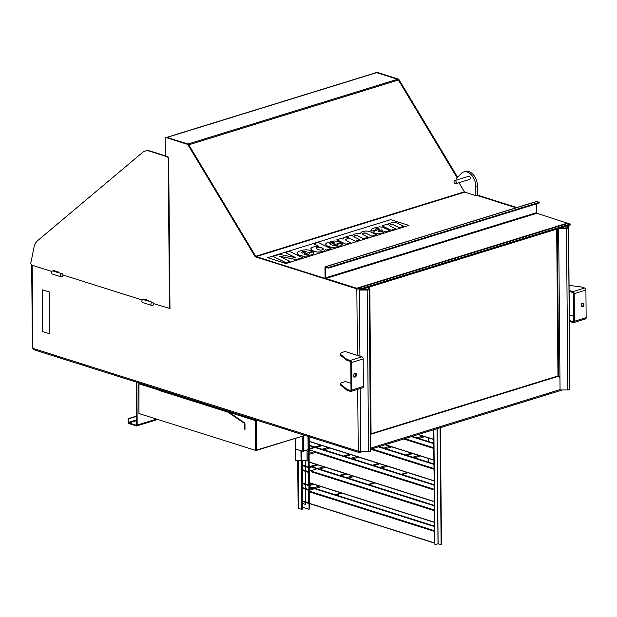 <?xml version="1.0" encoding="UTF-8"?>
<svg xmlns="http://www.w3.org/2000/svg" width="617" height="617" viewBox="0 0 617 617"><rect width="100%" height="100%" fill="white"/><g stroke="black" fill="none" stroke-linecap="round" stroke-linejoin="round"><path stroke-width="0.93" d="M305.276 460.467L305.662 504.513L302.5 503.441L305.662 504.513L305.276 460.467M433.89 429.671L434.892 544.772L438.008 543.808L441.463 544.649L440.438 427.643M434.892 544.772L433.55 429.771M441.109 544.757L440.091 427.751M433.628 438.348L433.149 439.134L433.628 439.003M418.372 434.461L433.149 439.134M418.102 434.545L433.396 439.389M412.179 436.381L433.435 443.099L433.674 443.993M411.408 436.62L433.188 443.5M433.805 459.079L433.327 459.866L433.813 459.734M385.301 444.687L433.327 459.866M385.031 444.772L433.581 460.112M379.108 446.6L433.612 463.83L433.859 464.724M378.337 446.839L433.365 464.231M433.99 479.81L433.512 480.597L433.99 480.466M308.492 441.078L433.512 480.597M308.531 445.443L433.55 484.962L433.797 484.561L309.233 445.189L309.194 441.471L433.759 480.844M433.55 484.962L434.036 485.448M434.167 500.534L433.689 501.32L434.175 501.189M308.67 461.809L433.689 501.32M309.14 462.125L433.944 501.575M309.179 465.843L433.975 505.284L434.214 506.179M308.708 466.174L433.728 505.693M434.353 521.265L433.874 522.051L434.353 521.92M308.847 482.54L433.874 522.051M309.325 482.856L434.121 522.306M309.356 486.574L434.152 526.016L434.399 526.91M308.886 486.906L433.913 526.424M434.53 541.996L434.052 542.783L434.538 542.652M309.032 503.264L434.052 542.783M309.503 503.588L434.306 543.037M49.105 291.98L49.468 333.743L42.689 331.607L42.326 289.836L49.221 291.941L49.468 333.743M42.326 289.836L49.221 291.941M61.145 276.848L52.098 273.987A1.627 1.118 -72.5 0 1 51.442 272.444A1.627 1.118 -72.5 0 1 52.576 270.886L53.748 270.524L58.268 271.95L57.096 272.313A1.627 1.118 -72.5 0 1 57.605 272.313L62.124 273.74A1.627 1.118 -72.5 0 1 62.803 274.927L62.818 276.478L61.646 276.84A1.627 1.118 -72.5 0 1 61.145 276.848A1.627 1.118 -72.5 0 1 60.566 274.958A1.627 1.118 -72.5 0 1 62.124 273.74M58.276 272.521L58.268 271.95M153.232 303.51A1.627 1.118 107.5 0 0 152.553 302.322A1.627 1.118 107.5 0 0 150.995 303.541A1.627 1.118 107.5 0 0 151.574 305.43A1.627 1.118 107.5 0 0 152.075 305.423L153.247 305.06L153.232 303.51L169.976 308.508L168.672 158.453A1.627 1.072 72.8 0 0 167.523 156.548L150.162 151.057A16.289 10.705 72.8 0 0 145.489 150.972L145.018 151.119A16.289 10.705 72.8 0 1 149.692 151.204L167.06 156.695A1.627 1.072 72.8 0 1 168.202 158.6L169.513 308.654M148.705 301.104L148.697 300.533L147.525 300.895A1.627 1.118 -72.5 0 1 148.034 300.895L152.553 302.322M148.697 300.533L144.177 299.106L143.005 299.469A1.627 1.118 107.5 0 0 141.871 301.027A1.627 1.118 107.5 0 0 142.527 302.569L151.574 305.43M285.887 263.536L408.971 225.429L390.661 219.644L267.57 257.682L285.887 263.536L408.971 225.429M395.435 228.876L390.985 230.241L382.008 225.783L386.512 224.387L387.877 224.958L388.525 223.817L391.818 222.652L396.006 222.598L403.834 226.208L399.33 227.604L393.237 224.634L390.746 224.627L389.551 225.244L389.913 225.976L395.443 228.791M395.435 228.814L391.008 230.241M391.008 230.18L382.008 225.783M267.57 257.682L285.879 263.474M403.834 226.208L399.33 227.665L392.759 224.58L390.746 224.688L389.52 225.513M374.218 231.236L379.725 229.015L376.439 228.552L375.56 229.084L376.1 229.809L371.82 231.128L370.856 230.264L371.449 229.2L375.583 227.511L379.509 226.832L382.802 227.233L389.797 230.496L385.54 231.822L384.252 231.321L382.918 232.802L378.406 233.874L374.172 232.941L373.647 231.977L374.218 231.244M379.64 229.038L377.465 228.444L375.537 229.239M389.797 230.496L385.54 231.884L384.175 231.414L383.597 232.393M346.438 236.789L350.842 235.401L352.353 236.026L352.631 235.116L354.22 234.205L357.505 233.488L360.197 233.627L361.439 232.061L365.704 230.982L369.375 231.344L376.324 234.699L371.835 236.157L365.688 233.164L363.197 233.187L362.187 233.689L362.302 234.275L368.102 237.252L363.598 238.702L357.382 235.694L354.999 235.717L353.873 236.319L354.189 236.874L359.873 239.797L355.369 241.247L346.438 236.851M368.102 237.252L363.598 238.64L357.382 235.625L355.585 235.524L353.88 236.373M348.289 238.501L346.06 239.219L345.566 240.044L350.294 242.813L345.828 244.201L336.874 239.805L341.201 238.386L343.021 239.188L343.384 237.877L345.481 237.005L348.304 238.417L345.975 239.334M345.852 239.357L345.559 239.836M326.138 245.404L325.606 243.916L327.203 242.581L334.545 240.985L338.332 241.502L340.931 242.589L332.455 245.35L336.435 245.728L337.784 245.126L337.538 244.347L341.664 243.067L342.458 243.985L341.779 245.142M342.458 244.216L339.859 246.152L334.013 247.494L329.871 247.186L326.177 245.45M341.779 245.103L337.453 246.862L332.27 247.456L327.588 246.299L325.545 244.278M340.916 242.674L332.386 245.311M337.885 244.934L337.622 244.448M311.716 247.579L315.117 246.376L318.488 246.198L313.745 243.8L318.202 242.404L330.99 248.705L326.779 250.032L325.344 249.484L324.781 250.602L322.082 251.69L317.732 252.106L314.377 251.458L311.546 250.062L310.86 248.728L311.716 247.602M318.411 246.214L313.745 243.777M330.99 248.705L326.779 250.093L325.344 249.546M325.352 249.731L324.781 250.579M297.278 253.656L297.278 252.523L298.782 251.366L302.623 250.14L306.325 249.769L309.557 250.186L312.51 251.374L303.903 254.05L305.739 254.651L308.014 254.505L309.364 253.911L309.117 253.132L313.243 251.852L314.045 253.063L313.228 254.027M314.045 253.001L313.12 254.096M313.228 253.98L309.04 255.7L303.857 256.302L299.8 255.438L297.718 254.219L297.132 253.201M312.503 251.458L303.973 254.088M309.464 253.718L309.117 253.225M302.315 257.567L295.959 259.556L279.408 256.202L290.083 261.361L285.933 262.641L273.038 256.425L279.632 254.389L295.666 257.636L285.355 252.554L289.388 251.312L302.315 257.567L295.959 259.618L279.47 256.263M290.083 261.361L285.794 262.665L273.038 256.425M295.612 257.636L285.339 252.569M378.352 231.198L381.237 229.802L382.617 230.92M378.607 230.881L381.237 229.863L382.278 230.457M382.278 230.403L382.37 231.367L380.836 231.884L378.761 231.614L378.599 230.827M301.374 252.299L303.525 251.366L306.402 251.821M306.456 251.79L302.183 253.124L301.366 252.26L303.525 251.304L306.456 251.79M313.12 254.05L312.426 254.505M312.426 254.443L311.446 254.937M311.446 254.875L310.667 255.207M310.667 255.145L309.04 255.7M309.04 255.639L307.999 255.939M307.999 255.878L306.919 256.132M306.379 256.132L305.924 256.248M304.975 256.24L304.096 256.31M303.857 256.24L303.448 256.271M302.43 256.109L301.497 255.978M301.497 255.916L300.595 255.731M300.595 255.669L299.8 255.438M299.8 255.376L299.083 255.099M299.083 255.037L298.474 254.759M324.773 250.525L324.025 251.034M324.025 250.972L323.37 251.289M323.37 251.227L322.082 251.69M322.082 251.628L321.38 251.859M321.38 251.798L320.555 251.998M320.2 251.975L319.76 252.083M319.76 252.021L319.166 252.122M319.02 252.068L318.272 252.137M317.732 252.044L317.038 252.044M316.806 251.952L316.074 251.898M316.066 251.836L315.302 251.728M315.302 251.667L314.377 251.458M314.377 251.397L313.498 251.134M313.498 251.073L312.688 250.749M312.688 250.687L311.947 250.332M310.891 249.137L310.86 248.728M323.246 248.813L323.107 249.654L320.678 250.178L318.017 249.553L316.182 248.296L317.03 247.263L319.398 247.078L322.228 248.026L323.385 249.137M317.508 247.139L320.809 247.471L323.246 248.875M317.03 247.263L317.508 247.201M334.877 243.005L330.596 244.34L329.786 243.476L331.938 242.52L334.877 243.005M333.836 242.643L334.699 242.982M332.979 242.504L333.836 242.705M331.306 242.628L331.807 242.597M330.72 242.79L331.306 242.689M330.11 243.09L330.612 242.897M350.294 242.751L345.852 244.201M345.697 244.093L338.571 240.576M338.571 240.514L336.874 239.743M359.873 239.797L355.369 241.247M355.176 241.108L348.081 237.607M348.081 237.545L346.461 236.797M376.308 234.722L371.858 236.157M371.704 236.056L366.22 233.365M366.22 233.303L365.688 233.164M365.688 233.103L365.202 233.041M364.77 232.925L364.377 232.979M364.215 232.933L363.768 233.049M363.768 232.987L363.197 233.187M363.197 233.126L362.742 233.334M383.512 232.416L382.918 232.802M382.91 232.74L382.147 233.11M382.147 233.049L381.098 233.434M381.098 233.373L380.219 233.642M380.219 233.581L379.447 233.774M379.224 233.735L378.661 233.858M378.198 233.82L377.658 233.882M377.411 233.812L376.848 233.828M376.848 233.766L376.015 233.689M376.015 233.627L375.344 233.504M375.344 233.442L374.812 233.295M374.812 233.234L374.249 232.987M376.1 229.748L371.82 231.128M32.169 265.248L32.894 348.366L32.169 265.248L32.894 348.366L358.253 451.204A1.758 1.203 107.5 0 0 358.986 452.492A1.758 1.203 107.5 0 0 359.534 452.485L360.744 451.197L360.066 450.981L360.76 451.15M369.791 286.92L371.079 434.16L370.593 434.962L371.079 434.16L369.791 286.92L371.079 434.16L370.593 434.962L371.079 434.16L370.593 434.962L371.079 434.16L558.64 376.2L557.961 375.984L559.951 377.496L558.64 376.193L557.359 228.953L558.64 376.193L557.961 375.977L556.681 229.162L557.961 375.977L371.072 433.743L557.961 375.984L559.951 377.496M358.647 288.671L357.405 288.633M325.213 278.46L255.901 256.549L325.213 278.46L255.901 256.549L188.578 144.478A0.818 0.532 -107.2 0 0 188.177 144.123L166.374 137.229A0.818 0.532 -107.2 0 0 166.135 137.229A0.818 0.532 -107.2 0 1 166.374 137.229A0.818 0.532 -107.2 0 0 166.135 137.229L165.433 137.444A0.818 0.532 -107.2 0 0 165.109 138.046L165.263 155.831L165.109 138.046A0.818 0.532 -107.2 0 1 165.433 137.444A0.818 0.532 -107.2 0 0 165.109 138.046L165.263 155.831M358.801 289.003A1.758 0.548 179.5 0 1 356.834 288.895A1.758 0.548 179.5 0 0 358.801 289.003A1.758 0.548 179.5 0 1 356.834 288.895L255.199 256.765L255.901 256.549L188.578 144.478L255.901 256.549L255.199 256.765L187.876 144.694A0.818 0.532 -107.2 0 0 187.475 144.339L165.665 137.444A0.818 0.532 -107.2 0 0 165.433 137.444L166.135 137.229L165.433 137.444A0.818 0.532 -107.2 0 1 165.665 137.444A0.818 0.532 -107.2 0 0 165.433 137.444M32.94 347.587L32.894 348.366A1.758 1.203 107.5 0 0 33.634 349.654A1.758 1.203 107.5 0 1 32.894 348.366L32.94 347.587L32.894 348.366A1.758 1.203 107.5 0 0 33.634 349.654L233.72 412.896M375.437 72.86A0.818 0.532 72.8 0 1 375.745 72.444A0.818 0.532 72.8 0 0 375.437 72.86A0.818 0.532 72.8 0 1 375.745 72.444L376.447 72.228A0.818 0.532 72.8 0 1 376.678 72.235L398.489 79.13A0.818 0.532 72.8 0 1 398.891 79.477L457.667 177.334M375.745 72.444L376.447 72.228L375.745 72.444A0.818 0.532 72.8 0 1 375.977 72.451A0.818 0.532 72.8 0 0 375.745 72.444A0.818 0.532 72.8 0 1 375.977 72.451L397.788 79.346A0.818 0.532 72.8 0 1 398.189 79.693L457.158 177.873L398.381 80.017A1.758 1.157 72.8 0 0 397.51 79.261L376.632 72.659A1.758 1.157 72.8 0 0 376.131 72.652A1.758 1.157 72.8 0 1 376.632 72.659L397.51 79.261A1.758 1.157 72.8 0 1 398.381 80.017L457.158 177.873M476.81 195.342L516.144 207.775M477.512 195.126L475.869 195.635L475.792 186.349L475.869 195.635L464.57 192.057L458.948 182.701L464.57 192.057L475.869 195.635L477.512 195.126L516.853 207.559L477.512 195.126L477.435 185.84A12.24 8.044 -107.2 0 0 465.326 171.464L463.683 171.973A12.24 8.044 -107.2 0 0 461.215 173.547L456.48 178.598L457.22 179.825L456.48 178.598L461.215 173.547A12.24 8.044 -107.2 0 1 463.683 171.973A12.24 8.044 -107.2 0 1 475.792 186.349A12.24 8.044 -107.2 0 0 463.683 171.973L465.326 171.464A12.24 8.044 -107.2 0 1 477.435 185.84L477.512 195.126L516.853 207.559M234.676 413.197L358.986 452.492A1.758 1.203 107.5 0 1 358.253 451.204L360.737 451.189L358.253 451.204L32.894 348.366L358.253 451.204A1.758 1.203 107.5 0 0 358.986 452.492A1.758 1.203 107.5 0 0 359.534 452.485L359.526 451.837L359.534 452.485L360.043 452.492L359.534 452.485L360.744 451.197L360.066 450.981M559.951 377.511L558.64 376.2L559.951 377.511L558.64 376.2L371.072 434.167L558.64 376.2M256.124 256.618A0.779 0.517 72.8 0 1 255.739 256.279L188.771 144.802L398.381 80.017L188.771 144.802L255.739 256.279L464.408 191.794L255.739 256.279A0.779 0.517 72.8 0 0 256.124 256.618L464.794 192.134L256.124 256.618M187.907 144.039L167.03 137.437L376.632 72.659L167.03 137.437A1.758 1.157 72.8 0 0 166.521 137.429A1.758 1.157 72.8 0 1 167.03 137.437L187.907 144.039L397.51 79.261L187.907 144.039M359.626 451.868L359.618 451.359L359.626 451.868L358.947 451.652L359.626 451.868M358.739 288.98L360.914 289.666L570.285 224.958L570.278 224.033L568.103 223.346A1.758 1.157 -107.2 0 0 567.601 223.339L358.23 288.046A1.758 1.157 72.8 0 1 358.732 288.054L360.906 288.741L360.914 289.666L570.285 224.958L570.278 224.033L568.103 223.346A1.758 1.157 -107.2 0 0 567.601 223.339L358.23 288.046A1.758 1.157 72.8 0 1 358.732 288.054L360.906 288.741L570.278 224.033L360.906 288.741L360.914 289.666L358.739 288.98M357.629 288.702A1.758 1.157 72.8 0 1 358.23 288.046A1.758 1.157 72.8 0 0 357.629 288.702M370.717 448.49L369.159 289.427A1.951 0.609 179.5 0 1 367.169 290.044L359.372 289.751L367.192 289.735L368.187 289.427L368.303 287.383L368.187 289.427L367.192 289.735L359.372 289.751L359.935 356.21L359.356 290.059L367.169 290.044A1.951 0.609 179.5 0 0 369.159 289.427L370.57 450.934A1.951 0.609 179.5 0 1 368.58 451.551L360.768 451.567L360.22 388.563L360.768 451.567L368.58 451.551L367.169 290.044L368.58 451.551A1.951 0.609 179.5 0 0 370.57 450.934L369.159 289.427L370.717 448.49M558.647 228.56L560.059 389.975L567.871 389.959A1.951 0.609 -0.5 0 0 569.861 389.342L568.596 225.483L569.861 389.342A1.951 0.609 -0.5 0 1 567.871 389.959L560.059 389.975L558.647 228.56M558.933 228.467L566.46 228.452A1.951 0.609 -0.5 0 0 568.45 227.835L569.861 389.342L568.45 227.835A1.951 0.609 -0.5 0 1 566.46 228.452L567.871 389.959L566.46 228.452L558.933 228.467M567.594 225.791L567.478 227.843L559.928 228.159L567.478 227.843L567.594 225.791M345.073 351.513L342.335 352.361A6.517 2.036 -0.5 0 0 340.345 353.842A6.517 2.036 -0.5 0 0 340.792 354.574L340.8 355.5L346.445 359.973A6.517 2.036 -0.5 0 0 347.826 360.637L350.225 361.392L347.826 360.637A6.517 2.036 -0.5 0 1 346.445 359.973L346.438 359.048L340.792 354.574L340.8 355.5L346.445 359.973L346.438 359.048A6.517 2.036 -0.5 0 0 347.818 359.711L347.826 360.637L347.818 359.711L350.217 360.467A1.758 1.157 72.8 0 1 351.451 362.526L351.69 390.121A1.758 1.157 72.8 0 1 350.988 391.417A1.758 1.157 72.8 0 1 350.487 391.409L348.088 390.646A6.517 2.036 179.5 0 1 346.708 389.99L341.062 385.517A6.517 2.036 179.5 0 1 340.615 384.784A6.517 2.036 179.5 0 0 341.062 385.517L341.054 384.584A6.517 2.036 179.5 0 1 340.607 383.859A6.517 2.036 179.5 0 1 342.597 382.37L345.335 381.522L350.957 383.304L345.335 381.522L342.597 382.37A6.517 2.036 179.5 0 0 340.607 383.859L340.615 384.784L340.607 383.859A6.517 2.036 179.5 0 0 341.054 384.584L346.7 389.057L341.054 384.584L341.062 385.517L346.708 389.99L346.7 389.057A6.517 2.036 179.5 0 0 348.081 389.72L350.479 390.476A0.779 0.517 -107.2 0 0 351.011 389.905L350.772 362.31A0.779 0.517 -107.2 0 0 350.225 361.392A0.779 0.517 -107.2 0 1 350.772 362.31L351.011 389.905A0.779 0.517 -107.2 0 1 350.479 390.476L348.081 389.72A6.517 2.036 179.5 0 1 346.7 389.057L346.708 389.99A6.517 2.036 179.5 0 0 348.088 390.646L350.487 391.409A1.758 1.157 72.8 0 0 350.988 391.417L362.711 387.792A1.758 1.157 72.8 0 0 363.413 386.497L363.174 358.901L351.451 362.526L351.69 390.121A1.758 1.157 72.8 0 1 350.988 391.417L362.711 387.792A1.758 1.157 72.8 0 0 363.413 386.497L363.174 358.901L351.451 362.526A1.758 1.157 72.8 0 0 350.217 360.467L347.818 359.711A6.517 2.036 -0.5 0 1 346.438 359.048L340.792 354.574A6.517 2.036 -0.5 0 1 340.345 353.842A6.517 2.036 -0.5 0 1 342.335 352.361L345.073 351.513L361.94 356.842A1.758 1.157 72.8 0 1 363.174 358.901A1.758 1.157 72.8 0 0 361.94 356.842L345.073 351.513M340.353 354.775A6.517 2.036 -0.5 0 0 340.8 355.5A6.517 2.036 -0.5 0 1 340.353 354.775L340.345 353.842L340.353 354.775M355.816 374.588A1.951 1.342 -72.5 0 1 354.181 376.925A1.951 1.342 -72.5 0 0 355.816 374.588A1.951 1.342 -72.5 0 0 355.315 373.331A1.951 1.342 -72.5 0 1 355.816 374.588M355.068 373.378A1.951 1.342 107.5 0 0 353.711 375.252A1.951 1.342 107.5 0 0 354.497 377.095A1.951 1.342 107.5 0 0 356.495 374.797A1.951 1.342 107.5 0 0 355.677 373.37A1.951 1.342 107.5 0 0 355.068 373.378A1.951 1.342 107.5 0 0 353.711 375.252A1.951 1.342 107.5 0 0 354.497 377.095A1.951 1.342 107.5 0 0 356.495 374.797A1.951 1.342 107.5 0 0 355.677 373.37A1.951 1.342 107.5 0 0 355.068 373.378M582.278 287.252L584.677 288.008A1.758 1.157 -107.2 0 1 585.911 290.059L586.15 317.662A1.758 1.157 -107.2 0 1 585.448 318.958A1.758 1.157 -107.2 0 0 586.15 317.662L585.911 290.059A1.758 1.157 -107.2 0 0 584.677 288.008L582.278 287.252A6.517 2.036 -0.5 0 0 580.181 286.812L569.121 285.401L580.181 286.812A6.517 2.036 -0.5 0 1 582.278 287.252M569.159 290.43L572.954 291.625L584.677 288.008L572.954 291.625A1.758 1.157 -107.2 0 1 574.188 293.684L574.427 321.287L586.15 317.662L574.427 321.287A1.758 1.157 -107.2 0 1 573.725 322.575A1.758 1.157 -107.2 0 0 574.427 321.287L574.188 293.684A1.758 1.157 -107.2 0 0 572.954 291.625L569.159 290.43M573.224 322.568L569.429 321.372L573.224 322.568A1.758 1.157 -107.2 0 0 573.725 322.575A1.758 1.157 -107.2 0 1 573.224 322.568M569.167 291.363L572.962 292.558A0.779 0.517 72.8 0 1 573.509 293.468L573.748 321.071A0.779 0.517 72.8 0 1 573.216 321.642L569.422 320.439L573.216 321.642A0.779 0.517 72.8 0 0 573.748 321.071L573.509 293.468A0.779 0.517 72.8 0 0 572.962 292.558L569.167 291.363M569.383 315.41L573.702 315.966L569.383 315.41M582.741 303.047A1.951 1.342 -72.5 0 1 583.111 305.137A1.951 1.342 -72.5 0 1 581.607 306.641A1.951 1.342 -72.5 0 0 583.111 305.137A1.951 1.342 -72.5 0 0 582.741 303.047M582.525 306.803A1.951 1.342 107.5 0 0 583.89 304.929A1.951 1.342 107.5 0 0 583.104 303.086A1.951 1.342 107.5 0 0 581.106 305.384A1.951 1.342 107.5 0 0 581.924 306.811A1.951 1.342 107.5 0 0 582.525 306.803A1.951 1.342 107.5 0 0 583.89 304.929A1.951 1.342 107.5 0 0 583.104 303.086A1.951 1.342 107.5 0 0 581.106 305.384A1.951 1.342 107.5 0 0 581.924 306.811A1.951 1.342 107.5 0 0 582.525 306.803M469.984 176.986A1.627 1.072 -107.2 0 0 468.712 176.277L454.644 180.619A1.627 1.072 72.8 0 1 455.917 181.336A1.627 1.072 72.8 0 1 455.608 183.735A1.627 1.072 72.8 0 1 454.104 182.493A1.627 1.072 72.8 0 1 454.644 180.619A1.627 1.072 72.8 0 1 455.917 181.336A1.627 1.072 72.8 0 1 455.608 183.735A1.627 1.072 72.8 0 1 454.104 182.493A1.627 1.072 72.8 0 1 454.644 180.619L468.712 176.277A1.627 1.072 -107.2 0 1 469.984 176.986A1.627 1.072 -107.2 0 1 469.676 179.385A1.627 1.072 -107.2 0 0 469.984 176.986M142.265 300.047L62.803 274.927M51.843 271.465L31.961 265.179A1.627 1.072 72.8 0 1 30.85 262.881L34.004 247.348A16.289 10.705 72.8 0 1 37.575 240.707L142.458 152.53A16.289 10.705 72.8 0 1 145.018 151.119M536.428 203.849L536.875 213.274L567.709 223.315M536.767 201.512L325.761 266.729L328.337 267.539L328.337 268.164L539.351 202.947L539.351 202.33L536.767 201.512A1.172 0.771 -107.2 0 0 536.435 201.504L325.421 266.721A1.172 0.771 -107.2 0 0 324.951 267.585L325.043 277.735A1.172 0.771 -107.2 0 0 325.869 279.1L356.703 288.849L356.695 288.232L567.709 223.015M357.69 288.548L356.703 288.849M328.337 268.164L325.761 267.346L325.406 267.724L325.861 278.483L356.695 288.232M539.351 202.33L328.337 267.539M308.037 454.197L308.199 466.884L302.384 465.064L302.392 465.681L305.33 466.606L305.369 470.632L302.423 469.699L302.585 487.646L302.546 483.628L305.484 484.553L305.523 488.579L302.585 487.646L302.585 488.263L308.469 490.276L308.577 502.654L302.7 500.95L302.708 501.567L308.469 503.395A0.818 0.532 -107.2 0 0 309.024 502.801L308.916 490.422A0.818 0.532 -107.2 0 0 308.346 489.466L302.585 487.646L302.746 506.673L302.585 487.646L305.523 488.579L305.484 484.553L302.546 483.628L302.423 469.699L302.43 470.324L308.307 472.337L308.353 484.831L302.546 483.003L302.546 483.628L308.315 485.448A0.818 0.532 -107.2 0 0 308.87 484.854L308.762 472.475A0.818 0.532 -107.2 0 0 308.192 471.527L302.423 469.699L302.345 460.475L302.392 465.681L305.33 466.606L305.369 470.632L302.423 469.699L302.392 465.681L308.153 467.501A0.818 0.532 -107.2 0 0 308.716 466.907L308.608 454.528A0.818 0.532 -107.2 0 0 308.037 453.58M309.78 504.498L309.773 503.673L309.78 504.498M428.568 462.233L428.537 458.524M412.858 453.564L406.935 455.4M379.787 463.783L373.871 465.619M346.723 474.003L340.8 475.838M313.652 484.229L309.348 485.556M428.391 441.502L428.36 437.792M351.004 454.69L345.08 456.518M317.94 464.909L312.017 466.737M311.246 466.976L309.194 467.609M307.999 436.443L308.107 448.821M307.999 449.554A0.818 0.532 -107.2 0 0 308.554 448.96L308.446 436.589A0.818 0.532 -107.2 0 0 308.446 436.512L308.485 440.607L308.955 440.461L308.924 436.666L309.549 508.531L309.086 509.295L308.446 436.512L308.585 452.053L309.048 451.289L308.924 436.666M322.221 445.59L316.297 447.418M138.763 383.435L138.833 383.003L138.763 383.435M256.286 420.131L256.51 450.395L304.975 435.417L255.592 450.395L255.338 419.83L255.592 450.395L138.941 413.529L255.592 450.395L256.51 450.395L256.256 420.57L257.135 420.293L255.8 420.424L256.063 450.248L255.808 419.699L255.33 420.57L256.256 420.57L256.286 420.131M138.972 383.049L138.941 413.529L138.678 383.697L158.993 390.121L138.678 383.697L138.972 383.049M136.65 416.051L128.105 418.696L128.135 422.221A1.172 0.771 -107.2 0 0 128.961 423.594L136.372 425.938A1.172 0.771 -107.2 0 0 136.712 425.946A1.172 0.771 -107.2 0 0 137.182 425.082L136.812 382.879L136.357 382.733L136.727 424.936L136.372 425.321L128.953 422.977L136.689 420.586M128.105 418.696L128.56 418.835L128.953 422.977M128.56 418.835L136.65 416.336M166.374 137.229L188.177 144.123A0.818 0.532 -107.2 0 1 188.578 144.478A0.818 0.532 -107.2 0 0 188.177 144.123L166.374 137.229L165.665 137.444L187.475 144.339L165.665 137.444L166.374 137.229L165.665 137.444M255.199 256.765L187.876 144.694A0.818 0.532 -107.2 0 0 187.475 144.339A0.818 0.532 -107.2 0 1 187.876 144.694L255.199 256.765L356.834 288.895L255.199 256.765L255.901 256.549M398.891 79.477A0.818 0.532 72.8 0 0 398.489 79.13L376.678 72.235A0.818 0.532 72.8 0 0 376.447 72.228A0.818 0.532 72.8 0 1 376.678 72.235L398.489 79.13A0.818 0.532 72.8 0 1 398.891 79.477L398.189 79.693A0.818 0.532 72.8 0 0 397.788 79.346A0.818 0.532 72.8 0 1 398.189 79.693L398.891 79.477L398.189 79.693M375.977 72.451L397.788 79.346L375.977 72.451L376.678 72.235M295.235 438.425L295.427 460.49L301.042 460.475M308.114 460.151L301.752 460.475M255.808 419.699L256.063 450.248L255.808 419.699M358.986 452.492A1.758 1.203 107.5 0 0 359.534 452.485L359.526 451.837M558.64 376.193L557.359 228.953M556.681 229.162L557.961 375.977L371.072 433.743M357.713 389.335L358.253 451.204L357.713 389.335L358.253 451.204L360.737 451.189L359.534 452.485L363.051 451.559M360.76 451.166L360.189 388.571M234.236 413.668A1.758 1.157 72.8 0 1 233.882 413.899A1.758 1.157 72.8 0 1 233.38 413.884L159.001 390.376L159.109 389.412M233.373 412.958L158.993 389.45M229.763 412.742L244.355 422.676A1.172 0.771 -107.2 0 1 244.972 423.948L245.018 429.278L244.563 429.139L244.247 423.239L228.012 412.195M301.667 451.004L302.176 509.31L298.628 508.624A1.758 0.548 179.5 0 1 298.134 508.254L297.718 460.483M300.957 450.78L301.474 509.526M137.606 382.633A0.779 0.517 -107.2 0 1 137.722 382.656L233.604 412.958M234.607 413.274L256.317 420.138M136.527 382.679A1.758 1.157 72.8 0 1 136.665 382.216M309.086 509.295L302.824 507.313L302.453 506.696M308.585 452.053L307.004 451.559M309.233 445.667L309.287 451.528L308.585 451.744L308.446 436.512M309.194 441.302L309.156 436.736M308.585 451.744L307.004 451.251M296.507 449.377L302.276 451.197L308.562 449.608M309.264 449.392L312.804 448.297M302.276 460.475L302.654 503.557L302.276 460.475M438.101 543.808L437.098 428.676M438.008 543.808L437.006 428.707M403.726 438.988L433.712 448.466M404.845 438.648L433.705 447.765M562.342 389.967L370.67 449.207L562.342 389.967L370.67 449.207L433.898 469.198M371.773 448.868L433.89 468.496M313.621 451.852L434.075 489.929M309.271 449.778L434.067 489.227M311.138 471.743L434.26 510.66M312.256 471.396L434.252 509.958M309.402 491.865L434.437 531.384M309.395 491.163L434.43 530.689M57.096 272.313L52.576 270.886M147.525 300.895L143.005 299.469M188.177 144.123L187.475 144.339M188.578 144.478L187.876 144.694M398.489 79.13L397.788 79.346M357.42 355.415L356.834 288.895M370.709 448.119L560.051 389.597M359.325 289.165L359.912 356.202M568.103 223.346L358.732 288.054L568.103 223.346M361.94 356.842L350.217 360.467L361.94 356.842M348.081 389.72L348.088 390.646L348.081 389.72M350.888 390.353L350.479 390.476L350.888 390.353M363.413 386.497L351.69 390.121L363.413 386.497M574.188 293.684L585.911 290.059L574.188 293.684M475.792 186.349L477.435 185.84L475.792 186.349M167.06 156.695L167.523 156.548M149.692 151.204L150.162 151.057M168.202 158.6L168.672 158.453M325.861 278.483L536.875 213.274M536.505 212.664L325.491 277.874M325.406 267.724L326.192 267.485M407.212 472.452L401.289 474.28M374.141 482.671L368.218 484.507M341.07 492.89L335.147 494.726M418.627 455.385L412.704 457.22M385.556 465.611L379.632 467.439M352.484 475.83L346.561 477.658M319.413 486.049L313.49 487.877M312.719 488.116L309.379 489.15M420.432 455.955L414.508 457.791M387.36 466.182L381.437 468.01M354.289 476.401L348.366 478.229M321.226 486.62L315.302 488.448M314.523 488.687L308.916 490.422M411.5 453.133L405.577 454.968M378.429 463.352L372.506 465.187M345.358 473.578L339.435 475.406M312.287 483.797L308.87 484.854M422.907 436.072L416.984 437.9M389.844 446.292L383.921 448.119M356.773 456.511L350.849 458.338M323.701 466.73L317.778 468.558M317.007 468.797L309.225 471.203M424.72 436.643L418.796 438.471M391.648 446.862L385.725 448.69M358.577 457.081L352.654 458.909M325.506 467.3L319.583 469.128M320.863 445.158L314.94 446.993M314.169 447.232L308.554 448.96M349.646 454.259L343.723 456.086M316.575 464.478L310.652 466.305M309.881 466.545L308.716 466.907M327.989 447.41L322.066 449.245M314.732 451.505L309.063 453.264M329.794 447.981L323.871 449.816M315.426 452.423L308.608 454.528M234.051 413.845L255.33 420.57L234.051 413.845M156.556 419.09L137.182 425.082M136.681 419.861L128.591 422.367M306.996 450.094L307.089 460.467M298.204 460.483L298.628 508.624M302.824 507.313L302.415 460.475M302.276 451.197L302.145 436.296M303.425 451.197L303.294 435.941M31.683 265.048L32.4 347.988M376.131 72.652L166.76 137.352L376.131 72.652M585.448 318.958L573.725 322.575L585.448 318.958M469.676 179.385L455.608 183.735L469.676 179.385M335.949 494.973L341.872 493.145M369.02 484.754L374.943 482.926M402.083 474.535L408.007 472.707M309.341 485.201L313.089 484.052M340.237 475.661L346.16 473.825M373.3 465.442L379.224 463.606M406.372 455.215L412.295 453.387M309.264 449.245L314.963 447.479M315.734 447.24L321.658 445.412M309.186 467.262L310.675 466.799M311.446 466.56L317.369 464.732M344.517 456.341L350.441 454.513M136.712 425.946L157.705 419.46"/></g></svg>
